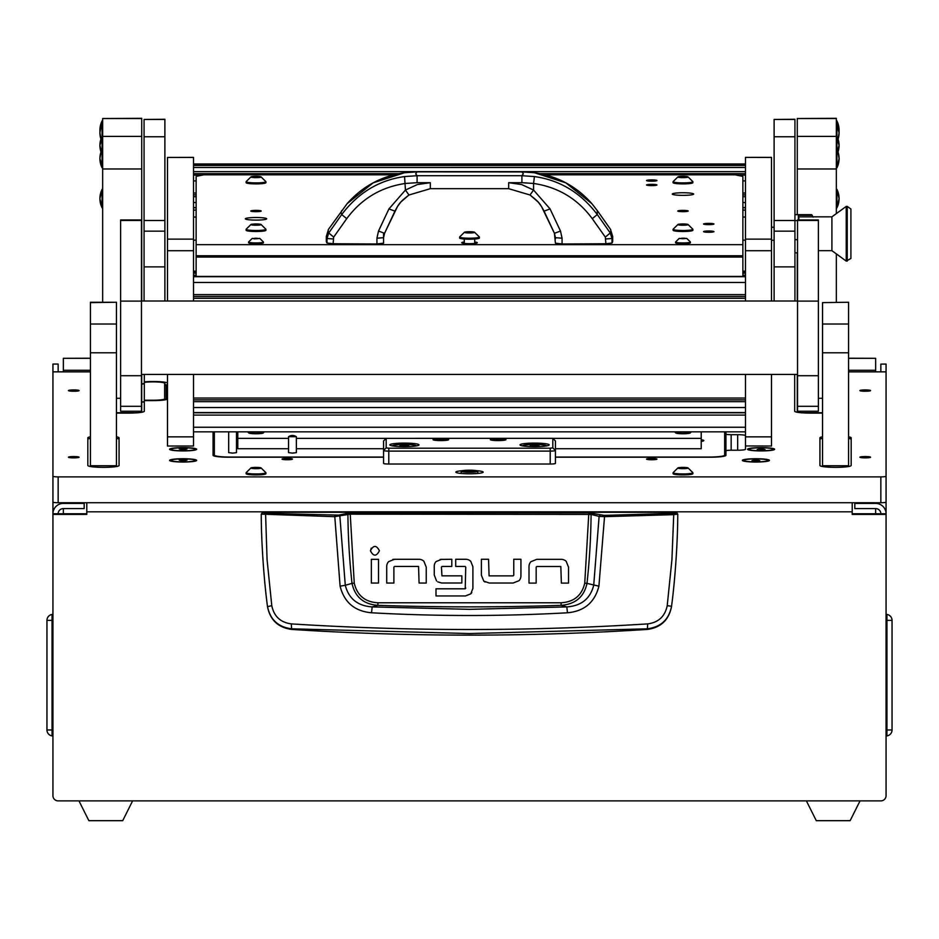 <?xml version="1.0" encoding="UTF-8"?>
<svg xmlns="http://www.w3.org/2000/svg" width="939" height="939" viewBox="0 0 939 939"><rect width="100%" height="100%" fill="white"/><g stroke="black" fill="none" stroke-linecap="round" stroke-linejoin="round"><path stroke-width="1.41" d="M886.064 364.109L880.852 364.109L886.064 364.062L886.064 371.856L848.574 371.856M90.426 358.299L63.347 358.299L63.347 370.271L90.426 370.271M848.574 370.271L875.653 370.271L875.653 358.299L848.574 358.299M852.213 513.762L886.064 513.762L886.064 514.396L852.213 514.396L852.213 502.729M880.852 513.762A5.211 5.165 180 0 0 875.653 508.586L875.653 513.762M63.347 513.762L63.347 508.586A5.211 5.165 180 0 0 58.148 513.762L86.787 513.762M886.064 514.396L886.064 795.673A5.211 5.211 0 0 1 880.852 800.885L58.148 800.885A5.211 5.211 0 0 1 52.936 795.673L52.936 476.249A5.211 0.634 0 0 0 58.148 476.883L880.852 476.883A5.211 0.634 0 0 0 886.064 476.249L886.064 371.856M848.574 358.217L875.653 358.299M63.347 358.299L90.426 358.217M90.426 371.856L52.936 371.856L52.936 364.062L58.148 364.062L58.148 371.856M58.148 513.762L52.936 513.762A10.411 10.341 180 0 1 63.347 503.421L84.181 503.421L84.181 508.586L63.347 508.586M86.787 502.729L86.787 514.396L52.936 514.396M886.064 408.089L886.064 513.762A10.411 10.341 180 0 0 875.653 503.421L854.819 503.421L854.819 508.586L875.653 508.586M880.852 364.109L880.852 371.856M84.181 503.421L84.181 502.729M854.819 502.729L854.819 503.421M875.653 370.271L875.653 371.856M63.347 371.856L63.347 370.271M886.064 615.221A0.786 0.786 0 0 1 886.956 614.446A5.986 5.986 0 0 1 892.05 620.374L892.05 729.979A5.986 5.986 0 0 1 886.956 735.894L886.956 614.446M886.064 735.131A0.786 0.786 40.7 0 0 886.956 735.894M52.936 615.221A0.786 0.786 -139.4 0 0 52.044 614.446L52.044 620.374L52.936 620.374M52.936 735.131A0.786 0.786 139.1 0 1 52.044 735.894A5.986 5.986 0 0 1 46.95 729.979L46.95 620.374L52.044 620.374L52.044 735.894M52.044 614.446A5.986 5.986 0 0 0 46.95 620.374M132.61 800.885L122.716 820.674L88.865 820.674L78.97 800.885M860.03 800.885L850.135 820.674L816.284 820.674L806.39 800.885M262.544 512.295L676.456 512.295L677.758 514.126C677.758 540.054 675.223 579.023 671.549 606.254L671.502 606.653C668.85 620.022 660.786 627.616 647.311 629.435A2780.989 2780.989 0 0 1 291.689 629.435L291.606 628.813C278.12 627.064 270.068 619.54 267.451 606.254C263.789 579.023 261.242 540.066 261.242 514.126L334.472 516.661L350.165 514.149L591.089 514.419L599.117 516.38L593.718 585.267C590.314 598.659 581.358 605.878 566.827 606.911L561.123 605.338A2752.725 2752.725 0 0 1 377.877 605.338C363.651 604.282 355.024 596.958 352.008 583.377L345.282 585.267L339.883 516.38L338.756 515.1L265.573 513.363L262.544 512.295L261.242 514.126L262.544 512.823M567.461 612.78L566.827 606.911L469.5 609.341L372.173 606.911L371.539 612.78C436.846 616.395 502.154 616.395 567.461 612.78C584.304 611.242 594.786 602.38 598.906 586.182L604.528 516.661L673.733 514.654L671.925 559.679L667.218 605.667C665.012 616.383 658.509 622.463 647.699 623.895C528.915 631.372 410.12 631.372 291.301 623.895C280.503 622.475 274 616.395 271.782 605.667L267.498 606.653C270.139 620.01 278.202 627.604 291.689 629.435M394.509 559.292L418.911 559.292A7.348 7.348 0 0 1 423.876 561.229L426.236 567.109L426.236 583.06L419.076 583.06L418.548 566.452L394.509 566.452L393.875 567.121L393.875 583.06L386.715 583.06L386.715 566.499A7.172 7.172 0 0 1 388.593 561.651L394.509 559.292L392.795 559.433M371.292 548.118L370.436 550.77C373.429 556.569 376.422 556.569 379.415 550.77C376.422 544.984 373.429 544.984 370.436 550.77C373.429 556.569 376.422 556.569 379.415 550.77M481.39 575.22L481.39 559.268L488.562 559.268L489.09 575.877L513.128 575.877L513.762 575.22L513.762 559.268L520.922 559.268L520.922 575.842A7.172 7.172 0 0 1 519.044 580.678L513.128 583.037L489.325 583.037L483.761 581.112L481.39 575.22L483.761 581.112L485.064 582.051M536.791 559.339L530.887 561.698L536.791 559.339L561.193 559.339A7.359 7.359 0 0 1 566.158 561.264L568.529 567.156L566.158 561.264M440.109 559.421L451.8 559.28L451.8 566.452L441.952 566.452L441.424 567.086L441.952 575.842L461.847 575.842L461.847 583.002L441.635 583.002L437.727 581.863M470.744 561.287L472.892 566.698L470.744 561.287A7.242 7.242 0 0 0 465.732 559.28L455.708 559.28L455.708 566.452L465.192 566.452L465.732 567.121L465.192 566.452M465.462 595.96L470.791 593.847L465.462 595.96L436.001 595.96L436.001 588.8L465.216 588.8L465.732 567.121M472.892 566.698L472.892 588.389L470.791 593.847L471.789 592.544M647.311 629.435L647.394 628.813L469.5 633.555L291.606 628.813L291.301 623.895M667.218 605.667L671.549 606.254C668.932 619.54 660.88 627.064 647.394 628.813L647.699 623.895M676.456 512.295L677.758 514.126L673.733 514.654L673.427 513.363L604.305 515.37L588.835 512.858L350.165 512.858L338.756 515.1M426.236 567.109L423.876 561.229M378.511 559.351L378.511 583.06L371.351 583.06L371.351 559.351L378.511 559.351M513.128 583.037L519.044 580.678M568.529 567.156L568.529 583.107L561.369 583.107L560.829 566.499L536.791 566.499L536.169 567.156L536.169 583.107L529.009 583.107L529.009 566.546A7.172 7.172 0 0 1 530.887 561.698M441.788 559.28L436.013 561.592A6.831 6.831 0 0 0 434.264 566.17L434.264 575.008L436.565 580.959M271.782 605.667L267.075 559.679L265.573 513.363M588.835 512.858L584.751 583.131C581.887 595.455 573.975 602.005 561.041 602.779L377.959 602.779C365.048 602.04 357.149 595.49 354.249 583.131L352.008 583.377A694.391 694.391 0 0 1 347.911 514.419L346.784 513.14M598.906 586.182L586.992 583.377A694.391 694.391 0 0 0 591.089 514.419L592.216 513.14M604.305 515.37L604.528 516.661L599.117 516.38L600.244 515.1M441.424 567.086L441.952 566.452M465.732 588.119L465.216 588.8M334.695 515.37L340.094 586.182C344.249 602.404 354.731 611.277 371.539 612.78M377.959 602.779L377.877 605.338L372.173 606.911C357.677 605.901 348.709 598.683 345.282 585.267L340.094 586.182M561.041 602.779L561.123 605.338C575.407 604.223 584.035 596.899 586.992 583.377L584.751 583.131M462.305 470.709A13.674 1.667 0 0 0 455.826 472.117A13.674 1.667 0 0 0 469.5 473.784A13.674 1.667 0 0 0 483.174 472.117A13.674 1.667 0 0 0 476.695 470.709M68.43 457.211A5.341 0.646 0 0 0 73.77 457.856A5.341 0.646 0 0 0 79.099 457.211A5.341 0.646 0 0 0 73.77 456.565A5.341 0.646 0 0 0 68.43 457.211M68.43 390.577A5.341 0.646 0 0 0 73.77 391.234A5.341 0.646 0 0 0 79.099 390.577A5.341 0.646 0 0 0 73.77 389.931A5.341 0.646 0 0 0 68.43 390.577M859.901 457.211A5.341 0.646 0 0 0 865.23 457.856A5.341 0.646 0 0 0 870.57 457.211A5.341 0.646 0 0 0 865.23 456.565A5.341 0.646 0 0 0 859.901 457.211M859.901 390.577A5.341 0.646 0 0 0 865.23 391.234A5.341 0.646 0 0 0 870.57 390.577A5.341 0.646 0 0 0 865.23 389.931A5.341 0.646 0 0 0 859.901 390.577M282.052 459.112A5.211 0.634 0 0 0 287.252 459.746A5.211 0.634 0 0 0 292.463 459.112A5.211 0.634 0 0 0 287.252 458.478A5.211 0.634 0 0 0 282.052 459.112M646.537 459.112A5.211 0.634 0 0 0 651.748 459.746A5.211 0.634 0 0 0 656.948 459.112A5.211 0.634 0 0 0 651.748 458.478A5.211 0.634 0 0 0 646.537 459.112M169.572 449.276A13.533 1.655 0 0 0 169.677 449.476A13.533 1.655 0 0 0 183.117 450.931A13.533 1.655 0 0 0 196.544 449.476A13.533 1.655 0 0 0 196.65 449.276A13.533 1.655 0 0 0 183.117 447.633A13.533 1.655 0 0 0 169.572 449.276M747.55 449.276A13.533 1.655 0 0 0 747.655 449.476A13.533 1.655 0 0 0 761.095 450.931A13.533 1.655 0 0 0 774.534 449.476A13.533 1.655 0 0 0 774.628 449.276A13.533 1.655 0 0 0 761.095 447.633A13.533 1.655 0 0 0 747.55 449.276M169.572 460.38A13.533 1.655 0 0 0 169.677 460.591A13.533 1.655 0 0 0 183.117 462.035A13.533 1.655 0 0 0 196.544 460.591A13.533 1.655 0 0 0 196.65 460.38A13.533 1.655 0 0 0 183.117 458.737A13.533 1.655 0 0 0 169.572 460.38M742.35 460.38A13.533 1.655 0 0 0 742.456 460.591A13.533 1.655 0 0 0 755.883 462.035A13.533 1.655 0 0 0 769.323 460.591A13.533 1.655 0 0 0 769.428 460.38A13.533 1.655 0 0 0 755.883 458.737A13.533 1.655 0 0 0 742.35 460.38M116.459 413.101L128.702 413.101A15.623 1.901 0 0 0 144.324 411.2L144.324 374.415M144.324 411.2L144.324 402.045L141.719 402.045M886.064 476.249L886.064 502.083A5.211 0.634 180 0 1 880.852 502.729L880.852 476.883M58.148 476.883L58.148 502.729L880.852 502.729M58.148 502.729A5.211 0.634 180 0 1 52.936 502.083M725.941 434.053A5.211 0.634 0 0 0 731.152 434.687L731.152 450.227A5.211 0.634 0 0 0 725.941 450.861L725.941 431.834M144.324 400.225L153.174 400.225A11.479 1.397 0 0 0 164.654 398.829L164.654 383.276A11.479 1.397 0 0 0 164.618 383.182A11.479 1.397 0 0 0 156.672 381.95A11.479 1.397 0 0 0 144.324 382.396L144.324 381.868A14.555 1.772 180 0 1 167.494 382.959M167.494 399.145A14.555 1.772 180 0 1 153.174 400.601L144.324 400.601M52.936 371.856L52.936 476.249M794.676 411.2L794.676 374.415L794.676 411.2A15.623 1.901 0 0 0 810.298 413.101L822.541 413.101M822.541 436.799A15.623 1.901 0 0 0 819.935 437.856L819.935 465.462A15.623 1.901 0 0 0 835.557 467.364A15.623 1.901 0 0 0 851.18 465.462L851.18 437.856A15.623 1.901 0 0 0 848.574 436.799M90.426 436.799A15.623 1.901 0 0 0 87.82 437.856L87.82 465.462A15.623 1.901 0 0 0 103.443 467.364A15.623 1.901 0 0 0 119.065 465.462L119.065 437.856A15.623 1.901 0 0 0 116.459 436.799M731.152 450.227L737.667 450.227A7.805 0.951 0 0 0 745.472 449.276L745.472 436.846L771.506 436.846L771.506 446.025L745.472 445.955M555.418 457.211L710.33 457.211A15.623 1.901 180 0 0 725.941 455.309L725.941 450.861M213.059 431.834L213.059 455.309A15.623 1.901 180 0 0 228.67 457.211L383.582 457.211M745.472 435.637A7.805 0.951 0 0 0 737.667 434.687L731.152 434.687M144.324 383.57A13.651 1.667 0 0 0 141.719 383.922M119.065 465.462L119.065 439.405A15.623 1.901 0 0 0 116.459 438.349M90.426 438.349A15.623 1.901 0 0 0 87.82 439.405L87.82 465.462M851.18 439.405A15.623 1.901 0 0 0 848.574 438.349M822.541 438.349A15.623 1.901 0 0 0 819.935 439.405L819.935 465.462M166.226 399.615L166.226 385.87A13.052 1.596 0 0 0 166.027 385.589M166.027 385.647A12.982 1.585 180 0 1 166.121 385.753A12.982 1.585 180 0 1 166.156 385.87L166.156 399.627M141.719 401.892L144.324 401.892M144.324 383.781A12.383 1.514 0 0 0 141.719 384.262M404.416 443.102A14.578 1.772 0 0 0 389.943 445.098A14.578 1.772 0 0 0 404.416 446.659A14.578 1.772 0 0 0 418.876 445.098A14.578 1.772 0 0 0 404.416 443.102M534.584 443.102A14.578 1.772 0 0 0 520.124 445.098A14.578 1.772 0 0 0 534.584 446.659A14.578 1.772 0 0 0 549.057 445.098A14.578 1.772 0 0 0 534.584 443.102M440.861 438.689A7.805 0.951 0 0 0 433.055 439.64A7.805 0.951 0 0 0 440.861 440.591A7.805 0.951 0 0 0 448.678 439.64A7.805 0.951 0 0 0 440.861 438.689M498.139 438.689A7.805 0.951 0 0 0 490.322 439.64A7.805 0.951 0 0 0 498.139 440.591A7.805 0.951 0 0 0 505.945 439.64A7.805 0.951 0 0 0 498.139 438.689M383.582 448.713L296.372 448.713M555.266 440.802A5.211 0.634 180 0 1 555.372 440.884A5.211 0.634 180 0 1 555.418 440.954L555.418 450.474A5.211 0.634 180 0 1 550.207 451.107L388.793 451.107L388.793 464.03A5.211 0.634 180 0 1 383.582 463.397L383.582 440.954A5.211 0.634 180 0 1 383.628 440.884A5.211 0.634 180 0 1 383.734 440.802M552.813 447.891L555.418 450.474L555.418 463.397A5.211 0.634 180 0 1 550.207 464.03L550.207 448.208L552.813 447.891L552.789 438.337L386.187 438.372L386.187 447.891L388.793 448.208L550.207 448.208M388.793 464.03L550.207 464.03M388.793 448.208L388.793 451.107A5.211 0.634 180 0 1 383.582 450.474L386.187 447.891M469.5 472.047L470.286 471.308L476.273 471.214L470.286 471.12L470.286 470.486L462.727 471.214L468.714 471.308L469.5 472.047M469.5 472.235A8.334 1.021 0 0 0 477.834 471.214A8.334 1.021 0 0 0 469.5 470.204A8.334 1.021 0 0 0 461.166 471.214A8.334 1.021 0 0 0 469.5 472.235M470.181 471.988L468.819 471.988M195.218 449.276A12.101 1.479 0 0 0 183.117 447.797A12.101 1.479 0 0 0 171.004 449.276A12.101 1.479 0 0 0 183.117 450.755A12.101 1.479 0 0 0 195.218 449.276L195.218 450.016M171.004 449.276L171.004 450.016M183.117 449.828L187.014 449.006L179.208 449.006L183.117 449.828L183.117 448.725M546.686 445.872A12.101 1.479 -0 0 0 537.554 444.487A12.101 1.479 -0 0 0 524.103 445.18A12.101 1.479 -0 0 0 522.483 445.872M532.331 446.389L539.092 445.908L532.331 445.438L530.077 445.908L532.331 446.389L532.331 445.438M536.838 446.389L536.838 445.438M416.517 445.872A12.101 1.479 -0 0 0 407.373 444.487A12.101 1.479 -0 0 0 393.922 445.18A12.101 1.479 -0 0 0 392.314 445.872M402.162 446.389L408.923 445.908L402.162 445.438L399.908 445.908L402.162 446.389L402.162 445.438M406.669 446.389L406.669 445.438M195.218 460.38A12.101 1.479 -0 0 0 183.117 458.913A12.101 1.479 -0 0 0 171.004 460.38A12.101 1.479 -0 0 0 183.117 461.859A12.101 1.479 -0 0 0 195.218 460.38L195.218 461.119M171.004 460.38L171.004 461.119M183.117 460.932L187.014 460.11L179.208 460.11L183.117 460.932L183.117 459.828M773.196 449.276A12.101 1.479 0 0 0 761.095 447.797A12.101 1.479 0 0 0 748.982 449.276A12.101 1.479 0 0 0 761.095 450.755A12.101 1.479 0 0 0 773.196 449.276L773.196 450.016M748.982 449.276L748.982 450.016M761.095 449.828L765.003 449.558L761.095 448.725L757.186 449.558L761.095 449.828L761.095 448.725M767.996 460.38A12.101 1.479 -0 0 0 755.883 458.913A12.101 1.479 -0 0 0 743.782 460.38A12.101 1.479 -0 0 0 755.883 461.859A12.101 1.479 -0 0 0 767.996 460.38L767.996 461.119M743.782 460.38L743.782 461.119M755.883 460.932L759.792 460.662L755.883 459.828L751.986 460.662L755.883 460.932L755.883 459.828M193.528 157.447L167.494 157.447L193.528 157.376L193.528 300.996M193.528 374.415L193.528 446.025L167.494 446.025L167.494 436.846L193.528 436.846M193.528 250.713L167.494 250.713L167.494 300.996M167.494 374.415L167.494 436.846M167.494 157.447L167.494 239.14L193.528 239.14M167.494 250.713L167.494 239.14M771.506 157.447L745.472 157.376L771.506 157.376L771.506 250.713L745.472 250.713L745.472 300.996M745.472 374.415L745.472 436.846M745.472 250.713L745.472 239.14L771.506 239.14M745.472 157.447L745.472 239.14M771.506 250.713L771.506 300.996M771.506 374.415L771.506 436.846M193.528 271.183L196.134 271.183M196.134 240.161L193.528 240.161M193.528 217.038L196.134 217.038M745.472 240.161L742.866 240.161M742.866 217.038L745.472 217.038M742.866 271.183L745.472 271.183M466.965 231.992L464.958 232.109L466.037 232.708L474.042 232.579L466.965 231.992M469.5 231.733A5.153 0.61 180 0 1 474.5 232.191A5.153 0.61 180 0 1 469.5 232.954A5.153 0.61 180 0 1 464.5 232.191A5.153 0.61 180 0 1 469.5 231.733M474.5 232.191L479.371 236.98A9.895 1.174 180 0 1 479.395 237.051A9.895 1.174 180 0 1 469.5 238.213A9.895 1.174 180 0 1 459.605 237.051A9.895 1.174 180 0 1 459.629 236.98L464.5 232.191M459.605 237.051L459.605 238.025A9.895 1.174 -0 0 0 469.5 239.199A9.895 1.174 -0 0 0 479.395 238.025L479.395 237.051M164.888 300.996L164.888 136.777L144.066 136.777L144.066 300.996M164.888 119.453L144.066 119.453L164.888 119.265L164.888 136.777M144.066 119.453L144.066 136.777M794.934 300.996L794.934 136.777L774.112 136.777L774.112 300.996M794.934 119.453L774.112 119.453L794.934 119.265L794.934 136.777M774.112 119.453L774.112 136.777M141.719 118.525L102.668 118.525L141.719 118.326L141.719 168.973L102.668 168.973L102.668 136.39L141.719 136.39M141.719 412.256L141.719 374.415M141.719 300.996L141.719 168.973M102.668 118.525L102.668 136.39M102.668 302.252L102.668 168.973M116.459 412.749L137.763 412.749M116.459 398.289L120.626 398.289M836.332 118.525L797.281 118.525L836.332 118.326L836.332 213.623M836.332 253.894L836.332 302.252M836.332 168.973L797.281 168.973L797.281 214.667M797.281 252.849L797.281 300.996M797.281 374.415L797.281 412.256M797.281 168.973L797.281 136.39L836.332 136.39M797.281 118.525L797.281 136.39M801.237 412.749L822.541 412.749M822.541 398.289L818.374 398.289M90.426 324.014L116.459 324.014L116.459 465.744L90.426 465.744L90.426 302.252L116.459 302.252L90.426 302.628M116.459 324.014L116.459 302.628M822.541 302.628L848.574 302.252L822.541 302.628L822.541 324.014L848.574 324.014L848.574 352.782L822.541 352.782L822.541 324.014M848.574 352.782L848.574 465.744L822.541 465.744L822.541 352.782M848.574 302.628L848.574 324.014M797.54 406.294L797.54 411.235L818.374 411.235L818.374 219.949L797.54 219.949L797.54 406.294L818.374 406.294M120.626 406.294L120.626 411.235L141.46 411.235L141.46 219.949L120.626 219.949L120.626 406.294L141.46 406.294M836.332 120.92L836.931 120.931L836.931 167.823L839.09 158.574A20.822 20.67 0 0 0 838.022 152.012L839.09 158.574A20.822 20.67 180 0 1 836.931 167.764M102.069 121.002L99.91 130.192A20.822 20.67 180 0 1 102.069 121.002L99.91 132.739M850.91 241.276L850.91 258.495L846.239 261.089L846.239 206.416L847.236 206.416L847.236 261.089L847.236 206.416L850.91 209.021L850.91 241.276M846.239 206.416L831.907 216.839L831.907 250.678L846.239 261.089M831.907 216.839L798.843 216.839L798.843 219.949M794.934 214.667L811.648 214.667L813.162 217.085M797.54 252.849L794.934 252.849M794.934 239.691L797.54 239.691M794.934 220.606L797.54 220.606M798.326 215.266L798.326 219.949L798.326 215.266L812.176 215.266M102.069 189.408L99.91 198.599A20.822 20.67 180 0 1 102.069 189.408L102.069 207.836L102.668 207.848M102.069 207.765L99.91 198.587A20.822 20.67 -0 0 0 102.069 207.765M102.069 136.225A20.822 20.67 180 0 0 99.91 145.404A20.822 20.67 -0 0 0 102.069 154.583L102.069 123.467L102.668 123.455M102.668 167.835L99.91 158.574L100.978 151.989A20.822 20.67 180 0 0 99.91 158.574A20.822 20.67 -0 0 0 102.069 167.764L102.069 154.653L102.668 154.665M836.931 189.408L836.931 207.836L839.09 198.587A20.822 20.67 0 0 0 836.931 189.408L836.332 189.326M253.471 467.669L251.476 467.786L252.556 468.397L260.549 468.268L253.471 467.669M256.007 467.399A5.153 0.634 180 0 1 261.007 467.868A5.153 0.634 180 0 1 256.007 468.655A5.153 0.634 180 0 1 251.018 467.868A5.153 0.634 180 0 1 256.007 467.399M261.007 467.868L265.89 472.657A9.895 1.209 180 0 1 265.901 472.728A9.895 1.209 180 0 1 256.007 473.937A9.895 1.209 180 0 1 246.124 472.728A9.895 1.209 180 0 1 246.135 472.657L251.018 467.868M246.124 472.728L246.124 473.714A9.895 1.209 0 0 0 256.007 474.911A9.895 1.209 0 0 0 265.901 473.714L265.901 472.728M680.446 467.669L678.451 467.786L679.531 468.397L687.524 468.268L680.446 467.669M682.993 467.399A5.153 0.634 180 0 1 687.982 467.868A5.153 0.634 180 0 1 682.993 468.655A5.153 0.634 180 0 1 677.993 467.868A5.153 0.634 180 0 1 682.993 467.399M687.982 467.868L692.865 472.657A9.895 1.209 180 0 1 692.876 472.728A9.895 1.209 180 0 1 682.993 473.937A9.895 1.209 180 0 1 673.099 472.728A9.895 1.209 180 0 1 673.11 472.657L677.993 467.868M673.099 472.728L673.099 473.714A9.895 1.209 0 0 0 682.993 474.911A9.895 1.209 0 0 0 692.876 473.714L692.876 472.728M288.555 436.694L288.555 452.645L292.463 453.114L296.372 452.645L296.372 436.694L288.555 436.694L296.172 436.612A6.667 6.667 0 0 0 288.743 436.612M228.67 431.834L228.67 452.645L232.579 453.114L236.487 452.645L236.487 431.834M237.79 439.745A10.411 1.268 0 0 0 236.487 439.968M236.487 441.201A10.411 1.268 0 0 0 237.79 441.424M555.418 457.047L709.027 457.047A15.623 1.901 0 0 0 724.65 455.145L724.65 431.834M214.35 431.834L214.35 455.145A15.623 1.901 0 0 0 229.973 457.047L383.582 457.047M701.21 441.424A10.411 1.268 0 0 0 703.816 440.579A10.411 1.268 0 0 0 701.21 439.745M724.65 455.145L724.65 456.072M214.35 455.145L214.35 456.072M555.418 440.954L552.813 438.372L701.21 438.372L701.21 431.834M237.79 431.834L237.79 438.372L288.555 438.372M296.372 438.372L386.164 438.372L383.582 440.954M701.21 438.372L701.21 448.713L555.418 448.713M237.79 438.372L237.79 448.713L288.555 448.713M341.726 210.582L341.033 212.378L341.726 214.538C358.135 192.8 379.074 180.135 404.568 176.567L417.092 175.71L417.092 182.682L430.32 182.682L430.32 188.68L508.68 188.68L530.019 195.007C539.127 202.108 539.643 203.012 544.08 211.158L554.444 233.283L555.418 243.178L562.074 243.976A1203.821 146.707 0 0 0 605.89 243.753L605.326 237.098L610.244 232.966L612.005 238.506L611.982 243.025A195.265 23.792 0 0 0 612.697 240.994L612.697 236.511A195.265 23.792 0 0 1 612.005 238.506L605.913 238.952M508.68 188.68L508.68 182.682L521.908 182.682L521.908 175.71L534.432 176.567C559.914 180.135 580.865 192.8 597.274 214.538L597.274 210.582M534.432 176.567L533.563 183.457C558.048 187.072 577.614 198.81 592.274 218.681L597.274 214.538L610.244 232.966A195.265 19.496 -35.2 0 0 610.42 229.186L597.462 210.817M597.474 210.841L591.899 203.693L565.818 182.823L534.432 172.741L521.908 171.872L523.328 173.809L521.908 175.71L417.092 175.71L415.672 173.809L417.092 171.872L404.568 172.741L373.182 182.823L347.101 203.693L328.58 229.186A195.265 19.496 35.2 0 0 328.192 230.583A195.265 19.496 35.2 0 0 328.756 232.966L341.726 214.538L346.726 218.681C361.386 198.81 380.952 187.072 405.437 183.457L417.092 182.682M592.274 218.681L605.326 237.098M521.908 182.682L533.563 183.457L533.563 190.054L550.066 208.916L560.489 231.064L562.074 238.201L555.418 237.684L554.444 233.283L560.489 231.064M346.726 218.681L333.674 237.098L333.11 243.753A1203.821 146.707 0 0 0 376.926 243.976L383.582 243.178L383.582 237.684L376.926 238.201L378.511 231.064L388.934 208.916L405.437 190.054L404.568 176.567M333.087 238.952L326.995 238.506L328.756 232.966L333.674 237.098M530.054 194.983L538.153 202.038L541.439 206.38L554.444 233.318M605.89 243.753L611.982 243.025M555.418 238.823L555.418 237.684M383.582 233.388L383.582 237.684L384.556 233.283L397.561 206.38L400.847 202.038L408.946 194.983M327.018 243.025L326.995 238.506A195.265 23.792 0 0 1 326.303 236.511L326.303 240.994A195.265 23.792 -0 0 0 327.018 243.025L333.11 243.753M378.511 231.064L384.556 233.283L383.582 237.684M253.917 238.823L259.657 238.471L253.917 238.682M252.18 238.471L259.845 238.471L252.18 238.471M263.378 241.922A7.418 0.904 180 0 1 263.413 241.98A7.418 0.904 180 0 1 263.436 242.027A7.418 0.904 180 0 1 256.007 242.931A7.418 0.904 180 0 1 248.589 242.027A7.418 0.904 180 0 1 248.6 241.98A7.418 0.904 180 0 1 248.647 241.922M263.436 242.027L263.436 242.732A7.418 0.904 0 0 1 256.007 243.635A7.418 0.904 0 0 1 248.589 242.732L248.589 242.027M685.083 238.248L679.343 238.471L685.083 238.248M686.82 238.471L679.155 238.471L686.82 238.471M690.411 242.027A7.418 0.904 180 0 1 682.993 242.931A7.418 0.904 180 0 1 675.564 242.027L675.564 242.732A7.418 0.904 0 0 0 682.993 243.635A7.418 0.904 0 0 0 690.411 242.732L690.411 242.027A7.418 0.904 180 0 0 690.4 241.98A7.418 0.904 180 0 0 690.353 241.922M263.765 432.468L263.249 432.973A7.289 0.892 180 0 1 256.007 433.759A7.289 0.892 180 0 1 248.776 432.973L248.26 432.468A7.805 0.951 0 0 0 256.007 433.302A7.805 0.951 0 0 0 263.765 432.468A7.805 0.951 0 0 0 263.824 432.351L263.824 431.834M248.201 431.834L248.201 432.351A7.805 0.951 0 0 0 248.26 432.468M690.74 432.468L690.224 432.973A7.289 0.892 180 0 1 682.993 433.759A7.289 0.892 180 0 1 675.751 432.973L675.235 432.468A7.805 0.951 0 0 0 682.993 433.302A7.805 0.951 0 0 0 690.74 432.468A7.805 0.951 0 0 0 690.799 432.351L690.799 431.834M675.176 431.834L675.176 432.351A7.805 0.951 0 0 0 675.235 432.468M253.471 176.638L251.476 176.755L252.556 177.377L260.549 177.236L253.471 176.638M256.007 176.368A5.153 0.634 180 0 1 261.007 176.837A5.153 0.634 180 0 1 256.007 177.624A5.153 0.634 180 0 1 251.018 176.837A5.153 0.634 180 0 1 256.007 176.368M261.007 176.837L265.89 181.626A9.895 1.209 180 0 1 265.901 181.697A9.895 1.209 180 0 1 256.007 182.905A9.895 1.209 180 0 1 246.124 181.697A9.895 1.209 180 0 1 246.135 181.626L251.018 176.837M246.124 181.697L246.124 182.682A9.895 1.209 0 0 0 256.007 183.891A9.895 1.209 0 0 0 265.901 182.682L265.901 181.697M253.471 224.233L251.476 224.351L252.556 224.961L260.549 224.832L253.471 224.233M256.007 223.963A5.153 0.634 180 0 1 261.007 224.433A5.153 0.634 180 0 1 256.007 225.219A5.153 0.634 180 0 1 251.018 224.433A5.153 0.634 180 0 1 256.007 223.963M261.007 224.433L265.89 229.222A9.895 1.209 180 0 1 265.901 229.292A9.895 1.209 180 0 1 256.007 230.501A9.895 1.209 180 0 1 246.124 229.292A9.895 1.209 180 0 1 246.135 229.222L251.018 224.433M246.124 229.292L246.124 230.278A9.895 1.209 0 0 0 256.007 231.487A9.895 1.209 0 0 0 265.901 230.278L265.901 229.292M680.446 224.233L678.451 224.351L679.531 224.961L687.524 224.832L680.446 224.233M682.993 223.963A5.153 0.634 180 0 1 687.982 224.433A5.153 0.634 180 0 1 682.993 225.219A5.153 0.634 180 0 1 677.993 224.433A5.153 0.634 180 0 1 682.993 223.963M687.982 224.433L692.865 229.222A9.895 1.209 180 0 1 692.876 229.292A9.895 1.209 180 0 1 682.993 230.501A9.895 1.209 180 0 1 673.099 229.292A9.895 1.209 180 0 1 673.11 229.222L677.993 224.433M673.099 229.292L673.099 230.278A9.895 1.209 0 0 0 682.993 231.487A9.895 1.209 0 0 0 692.876 230.278L692.876 229.292M680.446 176.638L678.451 176.755L679.531 177.377L687.524 177.236L680.446 176.638M682.993 176.368A5.153 0.634 180 0 1 687.982 176.837A5.153 0.634 180 0 1 682.993 177.624A5.153 0.634 180 0 1 677.993 176.837A5.153 0.634 180 0 1 682.993 176.368M687.982 176.837L692.865 181.626A9.895 1.209 180 0 1 692.876 181.697A9.895 1.209 180 0 1 682.993 182.905A9.895 1.209 180 0 1 673.099 181.697A9.895 1.209 180 0 1 673.11 181.626L677.993 176.837M673.099 181.697L673.099 182.682A9.895 1.209 0 0 0 682.993 183.891A9.895 1.209 0 0 0 692.876 182.682L692.876 181.697M651.748 181.18A5.211 0.634 0 0 0 656.948 180.546A5.211 0.634 0 0 0 651.748 179.901A5.211 0.634 0 0 0 646.537 180.546A5.211 0.634 0 0 0 651.748 181.18M256.007 217.508A10.669 1.303 180 0 1 266.688 218.81A10.669 1.303 180 0 1 256.007 220.102A10.669 1.303 180 0 1 245.337 218.81A10.669 1.303 180 0 1 256.007 217.508M682.993 192.753A10.669 1.303 180 0 1 693.663 194.056A10.669 1.303 180 0 1 682.993 195.359A10.669 1.303 180 0 1 672.312 194.056A10.669 1.303 180 0 1 682.993 192.753M651.748 185.617A5.211 0.634 0 0 0 656.948 184.983A5.211 0.634 0 0 0 651.748 184.349A5.211 0.634 0 0 0 646.537 184.983A5.211 0.634 0 0 0 651.748 185.617M708.757 232.262A5.211 0.634 0 0 0 713.969 231.628A5.211 0.634 0 0 0 708.757 230.994A5.211 0.634 0 0 0 703.557 231.628A5.211 0.634 0 0 0 708.757 232.262M708.757 224.644A5.211 0.634 0 0 0 713.969 224.01A5.211 0.634 0 0 0 708.757 223.376A5.211 0.634 0 0 0 703.557 224.01A5.211 0.634 0 0 0 708.757 224.644M464.289 242.016A7.805 0.951 0 0 0 461.695 242.732A7.805 0.951 0 0 0 469.5 243.682A7.805 0.951 0 0 0 477.305 242.732A7.805 0.951 0 0 0 474.711 242.016M256.007 211.662A5.211 0.634 0 0 0 261.218 211.029A5.211 0.634 0 0 0 256.007 210.395A5.211 0.634 0 0 0 250.807 211.029A5.211 0.634 0 0 0 256.007 211.662M682.993 211.662A5.211 0.634 0 0 0 688.193 211.029A5.211 0.634 0 0 0 682.993 210.395A5.211 0.634 0 0 0 677.782 211.029A5.211 0.634 0 0 0 682.993 211.662M393.664 174.83L203.646 174.83L196.134 176.415L196.134 244.668L742.866 244.668L742.866 176.415L735.354 174.83L545.336 174.83M196.134 276.43L196.134 257.051L742.866 257.051L742.866 276.43L196.134 276.43M196.134 244.668L196.134 257.051M742.866 244.668L742.866 257.051M742.866 255.772L196.134 255.772M852.213 511.814L86.787 511.814M63.347 502.729L63.347 503.421M875.653 502.729L875.653 503.421M886.064 729.979L892.05 729.979M886.064 620.374L892.05 620.374M52.936 729.979L46.95 729.979M676.456 512.823L673.427 513.363M354.249 583.131L350.165 512.858M737.667 450.227L737.667 434.687M166.226 385.87L167.494 383.687M164.654 383.276L166.156 385.87M164.654 398.829L165.229 399.826M193.528 407.538L745.472 407.538M193.528 401.669L745.472 401.669M193.528 398.03L745.472 398.03M193.528 298.262L745.472 298.262M745.472 282.475L193.528 282.475M193.528 294.623L745.472 294.623M745.472 276.688L193.528 276.688M745.472 275.233L742.866 275.233L745.472 275.221M196.134 275.233L193.528 275.233L196.134 275.221M745.472 271.758L742.866 271.758M196.134 271.758L193.528 271.758M193.528 273.202L196.134 273.202M742.866 273.202L745.472 273.202M745.472 427.245L193.528 427.245M745.472 415.097L193.528 415.097M193.528 412.561L745.472 412.561L193.528 412.561M193.528 399.85L745.472 399.85M193.528 296.442L745.472 296.442M745.472 412.784L193.528 412.784M745.472 164.008L193.528 164.008M745.472 165.452L193.528 165.452M745.472 167.494L193.528 167.494L745.472 167.471M745.472 171.626L193.528 171.626M540.113 173.645L745.472 173.645L540.183 173.656M398.817 173.656L193.528 173.656L398.887 173.645M745.472 175.1L736.657 175.1M202.343 175.1L193.528 175.1M745.472 180.887L742.866 180.887M196.134 180.887L193.528 180.887M745.472 193.047L742.866 193.047M196.134 193.047L193.528 193.047M745.472 194.866L742.866 194.866M196.134 194.866L193.528 194.866M745.472 196.685L742.866 196.685M196.134 196.685L193.528 196.685M745.472 202.554L742.866 202.554M196.134 202.554L193.528 202.554M745.472 207.578L742.866 207.578L745.472 207.566M196.134 207.578L193.528 207.578L196.134 207.566M745.472 207.789L742.866 207.789M196.134 207.789L193.528 207.789M745.472 210.101L742.866 210.101M196.134 210.101L193.528 210.101M466.425 232.696L466.425 231.98M470.568 232.837L470.568 231.851M472.575 232.696L472.575 231.98M468.432 232.837L468.432 231.851M164.888 266.876L144.066 266.876M164.888 231.17L144.066 231.17M164.888 220.501L144.066 220.501M794.934 266.876L774.112 266.876M794.934 231.17L774.112 231.17M794.934 220.501L774.112 220.501M116.459 352.782L90.426 352.782M797.54 301.114L818.374 301.114M797.54 220.442L818.374 220.442M120.626 301.114L141.46 301.114M120.626 220.442L141.46 220.442M836.931 121.002A20.822 20.67 0 0 1 839.09 130.181A20.822 20.67 180 0 1 839.055 131.437L836.931 120.931M99.945 131.437A20.822 20.67 -0 0 1 99.91 130.181L99.945 131.448M102.069 123.537A20.822 20.67 180 0 0 99.91 132.716A20.822 20.67 -0 0 0 100.907 139.042M836.931 207.765A20.822 20.67 180 0 0 839.09 198.587L836.931 189.338M836.931 136.225A20.822 20.67 0 0 1 839.09 145.404A20.822 20.67 180 0 1 836.931 154.583M836.931 123.537A20.822 20.67 0 0 1 839.09 132.716A20.822 20.67 180 0 1 838.093 139.042M252.943 468.385L252.943 467.657M257.086 468.526L257.086 467.516M259.082 468.385L259.082 467.657M254.939 468.526L254.939 467.516M679.918 468.385L679.918 467.657M684.062 468.526L684.062 467.516M686.057 468.385L686.057 467.657M681.914 468.526L681.914 467.516M521.908 171.872L417.092 171.872L521.908 171.919L534.408 172.729C557.414 176.027 576.569 186.356 591.899 203.693L591.899 203.693M417.092 171.872L404.568 172.741C381.586 176.027 362.431 186.356 347.101 203.693L347.101 203.693M530.019 195.007L533.563 190.054L521.661 184.56L508.68 182.682M430.32 182.682L417.339 184.56L405.437 190.054L408.981 195.007C399.873 202.108 399.357 203.012 394.92 211.158L384.556 233.318M562.074 238.201L562.074 243.976M376.926 243.976L376.926 238.201M550.066 208.916L544.08 211.134M388.934 208.916L394.92 211.134M256.84 238.823L256.84 238.107M255.185 238.823L255.185 238.107M683.815 238.823L683.815 238.107M682.16 238.823L682.16 238.107M252.943 177.365L252.943 176.626M257.086 177.506L257.086 176.485M259.082 177.365L259.082 176.626M254.939 177.506L254.939 176.485M252.943 224.961L252.943 224.221M257.086 225.102L257.086 224.081M259.082 224.961L259.082 224.221M254.939 225.102L254.939 224.081M679.918 224.961L679.918 224.221M684.062 225.102L684.062 224.081M686.057 224.961L686.057 224.221M681.914 225.102L681.914 224.081M679.918 177.365L679.918 176.626M684.062 177.506L684.062 176.485M686.057 177.365L686.057 176.626M681.914 177.506L681.914 176.485M52.936 364.062L58.148 364.062M164.618 383.182L166.121 385.753M386.211 438.337L383.628 440.884M552.789 438.337L555.372 440.884M477.834 473.444L477.834 471.214M461.166 473.444L461.166 471.214M654.906 459.617A9.026 9.026 0 0 0 648.579 459.617M502.917 440.391A13.756 13.756 0 0 0 493.362 440.391M445.638 440.391A13.756 13.756 0 0 0 436.083 440.391M290.421 459.617A9.026 9.026 0 0 0 284.094 459.617M745.472 271.723L742.866 271.723M196.134 271.723L193.528 271.723M745.472 431.834L193.528 431.834M745.472 399.873L193.528 399.873M745.472 296.466L193.528 296.466M745.472 163.973L193.528 163.973M745.472 194.878L742.866 194.878M196.134 194.878L193.528 194.878M474.711 243.436L474.711 239.022M464.289 243.436L464.289 239.022M141.46 300.996L797.54 300.996M141.46 374.415L797.54 374.415M797.54 375.717L818.374 375.717M120.626 375.717L141.46 375.717M102.069 120.931L102.668 120.92M774.112 227.25L771.506 227.25M831.907 250.678L818.374 250.678M774.112 240.267L771.506 240.267M102.069 189.338L102.668 189.326M102.668 136.143L99.91 145.404L102.069 154.653M100.896 139.066L99.91 132.716M836.931 207.836L836.332 207.848M836.332 154.665L839.09 145.404L836.332 136.143M836.931 167.823L836.332 167.835M838.104 139.066L839.09 132.716L836.332 123.455M610.42 229.186L612.697 236.511M326.303 236.511L328.58 229.186M430.32 188.68L408.981 195.007M252.309 238.353L248.6 241.98M259.716 238.353L263.413 241.98M679.284 238.353L675.587 241.98M686.691 238.353L690.4 241.98"/></g></svg>
